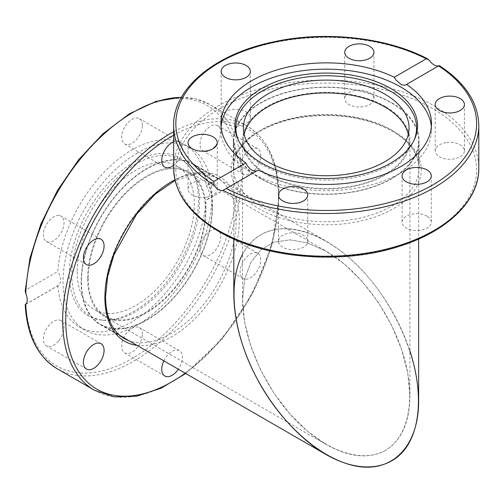 <?xml version="1.0" encoding="UTF-8"?>
<svg xmlns="http://www.w3.org/2000/svg" width="504" height="504" viewBox="0 0 504 504"><rect width="100%" height="100%" fill="white"/><g stroke="black" fill="none" stroke-linecap="round" stroke-linejoin="round"><path stroke-width="0.38" stroke-dasharray="2.52 1.89" d="M391.879 102.835A92.856 53.607 180 0 1 419.076 140.742A92.856 53.607 180 0 1 326.227 194.349A92.856 53.607 180 0 1 233.371 140.742A92.856 53.607 180 0 1 290.695 91.211A92.856 53.607 180 0 1 391.879 102.835M427.02 216.197A14.603 8.429 0 0 0 411.106 214.37A14.603 8.429 0 0 0 402.091 222.157A14.603 8.429 0 0 0 416.695 230.593A14.603 8.429 0 0 0 431.298 222.157A14.603 8.429 0 0 0 427.02 216.197M307.213 243.457A14.603 8.429 0 0 0 307.711 241.277A14.603 8.429 0 0 0 293.108 232.848A14.603 8.429 0 0 0 278.504 241.277A14.603 8.429 0 0 0 291.205 249.637A14.603 8.429 0 0 0 307.213 243.457M446.034 142.663A14.603 8.429 0 0 0 435.204 150.809A14.603 8.429 0 0 0 449.814 159.239A14.603 8.429 0 0 0 464.417 150.803A14.603 8.429 0 0 0 446.034 142.663M345.234 96.39A14.603 8.429 0 0 0 344.736 98.576A14.603 8.429 0 0 0 359.339 107.005A14.603 8.429 0 0 0 373.943 98.57A14.603 8.429 0 0 0 361.242 90.216A14.603 8.429 0 0 0 345.234 96.39M225.427 123.656A14.603 8.429 0 0 0 241.34 125.483A14.603 8.429 0 0 0 250.356 117.697A14.603 8.429 0 0 0 235.752 109.261A14.603 8.429 0 0 0 221.149 117.697A14.603 8.429 0 0 0 225.427 123.656M206.419 197.19A14.603 8.429 0 0 0 217.243 189.044A14.603 8.429 0 0 0 202.633 180.615A14.603 8.429 0 0 0 188.036 189.05A14.603 8.429 0 0 0 206.419 197.19M408.303 134.335A82.826 47.817 180 0 1 409.053 140.742A82.826 47.817 180 0 1 326.227 188.559A82.826 47.817 180 0 1 243.401 140.742A82.826 47.817 180 0 1 244.144 134.335M256.549 171.001L258.206 170.043M431.361 126.794A105.279 60.782 180 0 1 431.5 129.938A105.279 60.782 180 0 1 326.227 190.72A105.279 60.782 180 0 1 220.947 129.938A105.279 60.782 180 0 1 221.086 126.794M478.8 125.433A152.573 88.087 0 0 0 438.637 65.873L406.004 84.842M413.998 140.358A90.373 52.177 180 0 1 413.557 141.353A90.373 52.177 180 0 1 326.227 180.104A90.373 52.177 180 0 1 238.896 141.353A90.373 52.177 180 0 1 238.455 140.358M81.169 282.227A92.856 53.607 120 0 0 100.397 324.734A92.856 53.607 120 0 0 193.252 271.12A92.856 53.607 120 0 0 193.252 163.907A92.856 53.607 120 0 0 121.697 188.779A92.856 53.607 120 0 0 81.169 282.227M163.888 360.883A14.603 8.429 -60 0 1 179.399 350.734A14.603 8.429 -60 0 1 178.366 369.243M245.291 279.216A14.603 8.429 -60 0 1 243.148 278.561A14.603 8.429 -60 0 1 243.148 261.696A14.603 8.429 -60 0 1 257.752 253.266A14.603 8.429 -60 0 1 258.64 268.443A14.603 8.429 -60 0 1 245.291 279.216M173.647 141.763A14.603 8.429 -60 0 1 179.405 141.8A14.603 8.429 -60 0 1 182.429 148.485A14.603 8.429 -60 0 1 173.647 165.337M255.616 168.79A14.603 8.429 -60 0 1 243.148 174.088A14.603 8.429 -60 0 1 243.148 157.223A14.603 8.429 -60 0 1 257.752 148.8A14.603 8.429 -60 0 1 255.616 168.79M88.257 278.132A82.826 47.823 120 0 0 105.412 316.046A82.826 47.823 120 0 0 188.238 268.229A82.826 47.823 120 0 0 188.238 172.588A82.826 47.823 120 0 0 124.412 194.777A82.826 47.823 120 0 0 88.257 278.132M77.162 271.725A82.826 47.823 120 0 0 94.317 309.645A82.826 47.823 120 0 0 177.143 261.822A82.826 47.823 120 0 0 177.137 166.181A82.826 47.823 120 0 0 113.312 188.37A82.826 47.823 120 0 0 77.162 271.725M206.212 185.825L207.818 188.338L209.349 192.553L209.551 194.424L209.406 196.151L208.007 198.973L206.212 200.063L241.359 179.777C243.539 177.326 243.539 173.767 241.359 169.098L238.197 167.366L206.212 185.825A105.279 60.782 120 0 0 184.666 144.604A105.279 60.782 120 0 0 132.029 149.82A105.279 60.782 120 0 0 57.84 271.486L25.861 289.951L25.2 291.218M137.466 152.958A105.279 60.782 120 0 0 68.695 245.732A105.279 60.782 120 0 0 84.83 330.089A105.279 60.782 120 0 0 190.109 269.306A105.279 60.782 120 0 0 190.109 147.741A105.279 60.782 120 0 0 137.466 152.958M25.78 304.233L59.233 284.943L60.505 282.341L60.549 278.807L59.39 274.504L57.84 271.486M57.84 285.724A105.279 60.782 120 0 0 79.393 326.951A105.279 60.782 120 0 0 157.639 301.701A105.279 60.782 120 0 0 206.212 200.063M58.842 340.591A14.603 8.429 120 0 0 60.984 320.601A14.603 8.429 120 0 0 48.516 325.899A14.603 8.429 120 0 0 46.374 345.889A14.603 8.429 120 0 0 58.842 340.591M215.542 229.465A14.603 8.429 120 0 0 202.186 240.244A14.603 8.429 120 0 0 203.074 255.421A14.603 8.429 120 0 0 205.216 256.082A14.603 8.429 120 0 0 218.572 245.303A14.603 8.429 120 0 0 217.678 230.126A14.603 8.429 120 0 0 215.542 229.465M142.355 334.284A14.603 8.429 120 0 0 139.331 327.594A14.603 8.429 120 0 0 128.079 331.512A14.603 8.429 120 0 0 121.703 346.204A14.603 8.429 120 0 0 124.727 352.888A14.603 8.429 120 0 0 135.979 348.976A14.603 8.429 120 0 0 142.355 334.284M215.542 145.656A14.603 8.429 120 0 0 217.684 125.66A14.603 8.429 120 0 0 205.216 130.964A14.603 8.429 120 0 0 203.074 150.954A14.603 8.429 120 0 0 215.542 145.656M142.355 125.345A14.603 8.429 120 0 0 139.331 118.66A14.603 8.429 120 0 0 128.079 122.573A14.603 8.429 120 0 0 121.703 137.271A14.603 8.429 120 0 0 124.727 143.955A14.603 8.429 120 0 0 135.979 140.043A14.603 8.429 120 0 0 142.355 125.345M58.842 215.473A14.603 8.429 120 0 0 45.486 226.252A14.603 8.429 120 0 0 46.374 241.422A14.603 8.429 120 0 0 48.516 242.084A14.603 8.429 120 0 0 61.872 231.311A14.603 8.429 120 0 0 60.984 216.134A14.603 8.429 120 0 0 58.842 215.473M133.875 162.275A91.325 52.731 120 0 0 71.511 253.499A91.325 52.731 120 0 0 101.506 320.059A91.325 52.731 120 0 0 179.544 263.208A91.325 52.731 120 0 0 189.756 167.202A91.325 52.731 120 0 0 133.875 162.275M135.727 164.121A90.373 52.177 120 0 0 74.012 254.394A90.373 52.177 120 0 0 103.692 320.261A90.373 52.177 120 0 0 180.917 264.002A90.373 52.177 120 0 0 191.022 168.998A90.373 52.177 120 0 0 135.727 164.121M260.877 178.466A92.415 53.355 180 0 1 233.806 140.742A92.415 53.355 180 0 1 326.227 87.381A92.415 53.355 180 0 1 418.641 140.742A92.415 53.355 180 0 1 361.589 190.033A92.415 53.355 180 0 1 260.877 178.466M385.409 106.571A83.695 48.321 0 0 0 294.197 96.094A83.695 48.321 0 0 0 242.525 140.742A83.695 48.321 0 0 0 294.197 185.384A83.695 48.321 0 0 0 385.409 174.907A83.695 48.321 0 0 0 409.922 140.742A83.695 48.321 0 0 0 385.409 106.571M418.641 401.253C418.648 358.999 395.401 305.411 361.589 269.722C327.783 234.026 286.751 219.763 260.877 234.707C243.243 245.561 234.221 265.501 233.806 294.538M385.409 450.406C361.979 463.938 324.815 451.017 294.197 418.692C263.573 386.373 242.518 337.837 242.525 299.571L244.623 279.279L250.816 262.427L260.788 249.858L274.037 242.203L289.907 239.854L307.598 242.922L326.227 251.25L344.849 264.424L362.54 281.786L378.409 302.463L391.665 325.42L401.631 349.499L407.824 373.502L409.922 396.22C409.55 422.516 401.379 440.578 385.409 450.406C408.845 436.88 416.241 398.236 403.553 355.553C390.871 312.877 359.365 270.377 326.227 251.25L307.598 242.915L289.907 239.854L274.037 242.203L260.788 249.858L250.816 262.427L244.623 279.279L242.525 299.571L244.623 322.289L250.816 346.292L260.788 370.371L274.037 393.328L289.907 414.005L307.604 431.367L326.227 444.541C349.184 457.367 368.909 459.32 385.409 450.406M212.171 206.59A92.415 53.355 120 0 0 193.032 164.285A92.415 53.355 120 0 0 100.617 217.64A92.415 53.355 120 0 0 100.617 324.356A92.415 53.355 120 0 0 171.833 299.596A92.415 53.355 120 0 0 212.171 206.59M87.639 278.485A83.695 48.321 -60 0 1 124.173 194.254A83.695 48.321 -60 0 1 188.672 171.833A83.695 48.321 -60 0 1 201.506 238.902A83.695 48.321 -60 0 1 146.822 312.656A83.695 48.321 -60 0 1 104.977 316.802A83.695 48.321 -60 0 1 87.639 278.485M242.525 254.325C247.13 245.687 253.247 239.148 260.877 234.707C279.09 224.86 300.875 227.021 326.227 241.183C351.571 256.29 373.357 279.285 391.576 310.168C399.2 323.417 405.317 337.019 409.922 350.973M391.879 130.24A92.856 53.607 0 0 0 290.695 118.616A92.856 53.607 0 0 0 233.371 168.147A92.856 53.607 0 0 0 326.227 221.754A92.856 53.607 0 0 0 419.076 168.147A92.856 53.607 0 0 0 391.879 130.24M393.422 131.128A95.035 54.867 180 0 1 350.822 222.926A95.035 54.867 180 0 1 234.429 155.723A95.035 54.867 180 0 1 393.422 131.128M219.876 231.323A150.394 86.833 0 0 0 471.498 192.402A150.394 86.833 0 0 0 287.299 86.058A150.394 86.833 0 0 0 219.876 231.323M173.647 168.147A152.573 88.087 180 0 1 264.827 87.507A152.573 88.087 180 0 1 429.389 103.244A152.573 88.087 180 0 1 478.8 168.147M429.389 60.537A152.573 88.087 0 0 0 264.827 44.793A152.573 88.087 0 0 0 173.647 125.433M100.397 324.734L124.135 338.436A92.856 53.607 -60 0 1 104.901 295.93A92.856 53.607 -60 0 1 145.435 202.488A92.856 53.607 -60 0 1 216.985 177.61A92.856 53.607 -60 0 1 219.183 280.898A92.856 53.607 -60 0 1 128.848 340.654M136.962 345.341A95.035 54.867 120 0 0 236.37 244.459A95.035 54.867 120 0 0 174.938 179.745M173.647 135.23A150.394 86.833 -60 0 1 278.447 197.511A150.394 86.833 -60 0 1 185.22 373.199M25.861 304.189A150.394 86.833 120 0 0 132.029 358.577A150.394 86.833 120 0 0 238.197 181.597M241.359 179.777A152.573 88.093 -60 0 1 172.708 330.158A152.573 88.093 -60 0 1 57.28 368.802M94.273 390.159A152.573 88.093 120 0 0 211.844 349.278A152.573 88.093 120 0 0 278.447 195.735A152.573 88.093 120 0 0 246.847 125.887A152.573 88.093 120 0 0 173.647 131.714M181.377 97.385A152.573 88.093 -60 0 1 209.859 104.53A152.573 88.093 -60 0 1 241.359 169.098M238.197 167.366A150.394 86.833 120 0 0 132.029 112.978A150.394 86.833 120 0 0 25.861 289.951M233.371 140.742L233.371 168.147C233.509 155.597 240.824 144.289 255.314 134.228C268.657 125.383 285.308 119.587 305.254 116.833C338.669 113.028 367.693 117.835 392.332 131.235C409.935 141.813 418.849 154.117 419.076 168.147L419.076 140.742M409.053 140.742L409.053 127.928M243.401 140.742L243.401 127.928M257.431 170.617L224.104 189.863M220.947 123.656L220.947 129.938M431.5 123.656L431.5 129.938M217.243 189.044L217.243 142.771M188.036 189.044L188.036 142.771M250.356 117.697L250.356 71.423M221.149 117.697L221.149 71.423M344.736 98.576L344.736 52.303M373.943 98.576L373.943 52.303M435.204 150.809L435.204 104.536M464.417 150.809L464.417 104.536M307.711 241.277L307.711 195.004M278.504 241.277L278.504 195.004M402.091 222.157L402.091 175.89M431.298 222.157L431.298 175.89M413.557 141.353L414.477 139.362M238.896 141.353L237.976 139.362M193.252 163.907L216.985 177.61L198.015 173.534L175.096 180.426M188.238 172.588L177.137 166.181M105.412 316.046L94.317 309.645M207.094 199.685L240.427 180.438M79.393 326.951L84.83 330.089M184.666 144.604L190.109 147.741M58.609 285.409L25.282 304.649M243.148 174.088L203.074 150.954M257.752 148.793L217.678 125.66M164.802 167.095L124.727 143.955M179.405 141.8L139.331 118.66M101.052 239.268L60.978 216.128M86.449 264.562L46.374 241.422M101.052 343.734L60.978 320.601M86.449 369.029L46.374 345.895M243.148 278.561L203.074 255.421M257.752 253.266L217.678 230.126M179.405 350.734L139.331 327.594M164.802 376.028L124.727 352.888M191.022 168.998L189.756 167.202M103.692 320.261L101.506 320.059M181.484 97.196L196.459 99.08L209.859 104.53L246.847 125.887C267.977 138.94 278.725 162.521 279.084 196.623L272.198 244.358L252.454 293.819L222.365 338.77L185.743 373.502M242.525 140.742L242.525 299.571M409.922 140.742L409.922 396.22M233.806 140.742L233.806 239.035M418.641 140.742L418.641 239.035M104.977 316.802L326.227 444.541M188.672 171.833L326.227 251.25M100.617 324.356L119.965 335.525M193.032 164.285L326.227 241.183"/><path stroke-width="0.76" d="M244.144 134.335A82.826 47.817 180 0 1 299.735 95.432A82.826 47.817 180 0 1 384.791 106.924A82.826 47.817 180 0 1 408.303 134.335M384.791 94.116A82.826 47.817 180 0 1 409.053 127.928A82.826 47.817 180 0 1 326.227 175.745A82.826 47.817 180 0 1 243.401 127.928A82.826 47.817 180 0 1 294.531 83.746A82.826 47.817 180 0 1 384.791 94.116M245.876 162.924A105.279 60.782 180 0 1 220.947 123.656A105.279 60.782 180 0 1 251.786 80.678A105.279 60.782 180 0 1 394.248 77.263L426.226 58.798L427.65 58.861L429.389 60.537C432.602 64.606 435.683 66.383 438.637 65.873L406.577 84.382A105.279 60.782 180 0 1 431.5 123.656A105.279 60.782 180 0 1 370.509 178.794A105.279 60.782 180 0 1 258.206 170.043L223.058 190.336C219.851 190.997 216.764 189.221 213.816 184.993L213.891 181.39L245.876 162.924L247.243 165.57L250.129 169.004L253.216 170.85L256.549 171.001M221.086 126.794A105.279 60.782 180 0 1 251.786 86.959A105.279 60.782 180 0 1 363.983 73.2A105.279 60.782 180 0 1 431.361 126.794M406.577 84.382L405.203 85.195L402.312 85L400.787 84.3L396.081 80.111L394.248 77.263M453.587 112.682A14.603 8.429 180 0 1 435.204 104.542A14.603 8.429 180 0 1 446.034 96.39A14.603 8.429 180 0 1 464.417 104.536A14.603 8.429 180 0 1 453.587 112.682M279.002 192.824A14.603 8.429 180 0 1 295.016 186.65A14.603 8.429 180 0 1 307.711 195.004A14.603 8.429 180 0 1 307.213 197.19A14.603 8.429 180 0 1 291.205 203.364A14.603 8.429 180 0 1 278.504 195.004A14.603 8.429 180 0 1 279.002 192.824M406.369 181.849A14.603 8.429 180 0 1 402.091 175.89A14.603 8.429 180 0 1 411.106 168.097A14.603 8.429 180 0 1 427.02 169.924A14.603 8.429 180 0 1 431.298 175.89A14.603 8.429 180 0 1 422.283 183.677A14.603 8.429 180 0 1 406.369 181.849M439.249 65.646L438.556 65.917A150.394 86.833 180 0 1 432.571 185.05A150.394 86.833 180 0 1 226.22 188.509M206.419 150.917A14.603 8.429 180 0 1 188.036 142.777A14.603 8.429 180 0 1 198.859 134.631A14.603 8.429 180 0 1 217.243 142.771A14.603 8.429 180 0 1 206.419 150.917M225.427 77.383A14.603 8.429 180 0 1 221.149 71.423A14.603 8.429 180 0 1 230.164 63.63A14.603 8.429 180 0 1 246.078 65.457A14.603 8.429 180 0 1 250.356 71.423A14.603 8.429 180 0 1 241.34 79.21A14.603 8.429 180 0 1 225.427 77.383M345.234 50.123A14.603 8.429 180 0 1 361.248 43.943A14.603 8.429 180 0 1 373.943 52.303A14.603 8.429 180 0 1 373.445 54.489A14.603 8.429 180 0 1 357.437 60.663A14.603 8.429 180 0 1 344.736 52.303A14.603 8.429 180 0 1 345.234 50.123M261.645 88.509A91.325 52.725 180 0 1 371.826 80.105A91.325 52.725 180 0 1 414.477 139.362A91.325 52.725 180 0 1 326.227 178.517A91.325 52.725 180 0 1 237.976 139.362A91.325 52.725 180 0 1 261.645 88.509M238.455 140.358A90.373 52.177 180 0 1 262.319 91.029A90.373 52.177 180 0 1 370.579 82.467A90.373 52.177 180 0 1 413.998 140.358M178.366 369.243A14.603 8.429 -60 0 1 164.802 376.028A14.603 8.429 -60 0 1 161.771 369.344A14.603 8.429 -60 0 1 163.888 360.883M88.584 349.033A14.603 8.429 -60 0 1 101.052 343.734A14.603 8.429 -60 0 1 101.052 360.599A14.603 8.429 -60 0 1 86.449 369.029A14.603 8.429 -60 0 1 88.584 349.033M98.916 238.606A14.603 8.429 -60 0 1 101.052 239.268A14.603 8.429 -60 0 1 101.052 256.133A14.603 8.429 -60 0 1 86.449 264.562A14.603 8.429 -60 0 1 85.56 249.386A14.603 8.429 -60 0 1 98.916 238.606M173.647 165.337A14.603 8.429 -60 0 1 164.802 167.095A14.603 8.429 -60 0 1 162.887 154.388A14.603 8.429 -60 0 1 173.647 141.763M173.647 131.714A152.573 88.093 120 0 0 62.773 314.912A152.573 88.093 120 0 0 94.273 390.159L57.28 368.802A152.573 88.093 -60 0 1 25.78 304.233L25.2 304.674L25.78 304.24C27.701 301.934 27.701 298.374 25.78 293.561A152.573 88.093 -60 0 1 181.377 97.385M181.484 97.196L156.12 101.348L129.503 113.747L103.169 133.591L78.681 159.673L57.5 190.411L40.912 223.94L29.925 258.231L25.2 291.218L25.78 293.561M233.806 239.035L233.806 294.538C234.221 324.047 243.243 354.406 260.877 385.623C286.751 430.447 327.783 463.56 361.589 466.906C395.401 470.264 418.648 443.514 418.641 401.253L418.641 239.035M409.922 350.973C423.051 391.098 420.84 429.458 404.208 450.185C387.469 470.78 357.317 472.494 326.227 454.608C295.13 436.59 264.978 400.063 248.245 360.139C231.607 320.204 229.396 279.285 242.525 254.325M223.058 190.336A152.573 88.087 0 0 0 387.62 206.079A152.573 88.087 0 0 0 478.8 125.433C478.233 102.425 465.066 82.48 439.305 65.589M218.339 230.435A152.573 88.087 180 0 1 173.647 168.147C174.39 192.975 189.435 214.068 218.786 231.431C264.909 258.886 342.525 265.161 399.798 246.166C447.527 231.229 479.235 200.46 478.8 168.147A152.573 88.087 180 0 1 384.615 249.53A152.573 88.087 180 0 1 218.339 230.435M173.647 168.147L173.647 125.433A152.573 88.087 0 0 0 213.816 184.993M213.891 181.39A150.394 86.833 180 0 1 219.876 62.257A150.394 86.833 180 0 1 426.226 58.798M128.848 340.654A92.856 53.607 -60 0 1 124.135 338.436C112.096 331.223 105.897 317.35 105.538 296.818L107.642 276.583L113.816 255.137L136.603 214.206L155.125 194.292L175.096 180.426M174.938 179.745A95.035 54.867 120 0 0 104.901 297.707A95.035 54.867 120 0 0 136.962 345.341M185.22 373.199A150.394 86.833 -60 0 1 65.911 326.913A150.394 86.833 -60 0 1 173.647 135.23M478.8 168.147L478.8 125.433M427.65 58.861C386.87 37.334 325.414 30.542 273.88 41.807C215.17 53.764 172.929 88.351 173.647 125.433M57.28 368.802C37.642 356.8 26.945 335.431 25.2 304.674M94.273 390.159L114.049 396.875L136.704 396.194L161.009 388.244L185.743 373.502M119.965 335.525L326.227 454.608"/></g></svg>
